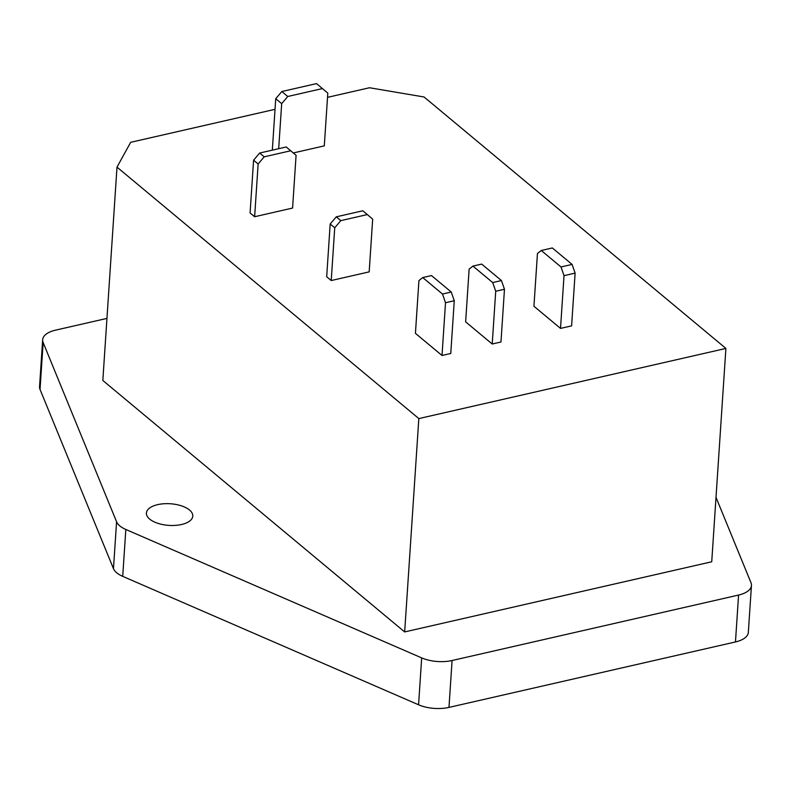 <?xml version="1.0" encoding="UTF-8"?>
<svg xmlns="http://www.w3.org/2000/svg" width="791" height="791" viewBox="0 0 791 791"><rect width="100%" height="100%" fill="white"/><g stroke="black" fill="none" stroke-linecap="round" stroke-linejoin="round"><path stroke-width="1.19" d="M157.676 504.638A23.246 10.837 -176.2 0 1 181.347 505.815A23.246 10.837 -176.2 0 1 192.786 516.108A23.246 10.837 -176.2 0 1 181.525 524.502A23.246 10.837 -176.2 0 1 157.854 523.326A23.246 10.837 -176.2 0 1 146.414 513.033A23.246 10.837 -176.2 0 1 157.676 504.638M735.462 641.946L738.576 595.059A26.558 12.389 3.8 0 0 751.45 585.469L748.335 632.355A26.558 12.389 -176.2 0 1 735.462 641.946L448.972 707.401A26.558 12.389 -176.2 0 1 418.568 704.791L122.714 576.362A26.558 12.389 -176.2 0 1 113.469 568.66L40.034 389.429A26.558 12.389 -176.2 0 1 39.55 386.631L42.665 339.744A26.558 12.389 3.8 0 0 43.149 342.543L40.034 389.429M264.214 156.826L258.133 163.984L253.585 160.197L250.085 212.947L254.633 216.734L292.581 208.063L296.081 155.313L286.243 146.968L259.666 153.039L264.214 156.826L290.781 150.755M560.522 328.403L571.606 325.872L575.116 273.122L564.023 275.654L560.522 328.403L533.935 306.255L537.445 253.515L541.242 250.49L561.007 266.953L572.101 264.421L552.326 247.959L541.242 250.49M442.011 355.475L450.761 353.478L454.271 300.728L445.511 302.726L442.011 355.475L415.423 333.337L418.933 280.587L422.73 277.562L442.495 294.034L451.246 292.027L431.481 275.565L422.73 277.562M275.031 109.326L130.673 142.311L116.999 167.128L418.835 418.587L725.901 348.435L424.065 96.986L369.506 87.752L327.523 97.342M492.21 344.006L500.97 342.009L504.47 289.259L495.72 291.256L492.21 344.006L465.632 321.868L469.132 269.118L472.929 266.092L492.704 282.565L501.454 280.558L481.689 264.095L472.929 266.092M340.802 220.63L334.731 227.788L330.183 224.001L326.683 276.751L331.231 280.538L369.179 271.877L372.68 219.127L362.832 210.772L336.264 216.843L340.802 220.63L367.38 214.559M293.332 152.94L324.3 145.87L327.8 93.12L316.558 83.599L281.814 91.538L287.756 96.492L322.51 88.552M116.999 167.128L102.83 380.471L404.666 631.93L711.732 561.778L725.901 348.435M418.835 418.587L404.666 631.93M451.246 292.027L454.271 300.728M445.511 302.726L442.495 294.034M501.454 280.558L504.47 289.259M495.72 291.256L492.704 282.565M572.101 264.421L575.116 273.122M564.023 275.654L561.007 266.953M334.731 227.788L331.231 280.538M330.183 224.001L336.264 216.843M258.133 163.984L254.633 216.734M253.585 160.197L259.666 153.039M287.756 96.492L281.685 103.651L278.689 148.688M281.685 103.651L275.733 98.697L272.322 150.142M275.733 98.697L281.814 91.538M42.665 339.744A26.558 12.389 3.8 0 1 55.538 330.154L106.943 318.407M113.469 568.66L116.584 521.773L43.149 342.543M116.584 521.773A26.558 12.389 3.8 0 0 125.828 529.476L122.714 576.362M418.568 704.791L421.682 657.894L125.828 529.476M421.682 657.894A26.558 12.389 3.8 0 0 452.086 660.515L448.972 707.401M738.576 595.059L452.086 660.515M751.45 585.469A26.558 12.389 3.8 0 0 750.966 582.67L716.003 497.351"/></g></svg>
